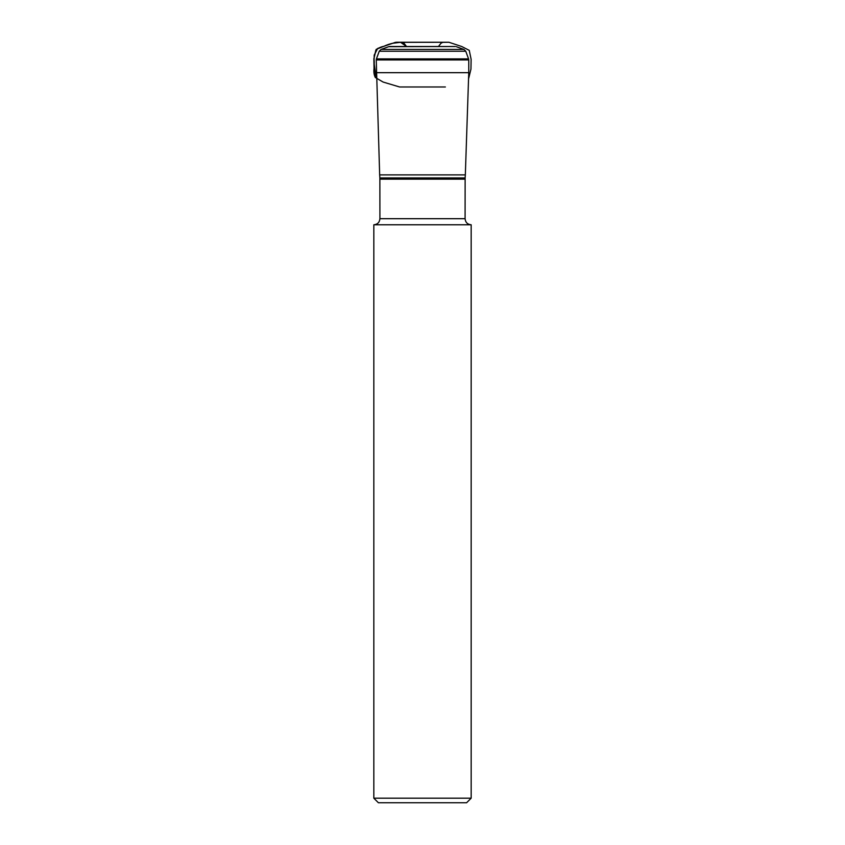 <?xml version="1.0" encoding="UTF-8"?>
<svg xmlns="http://www.w3.org/2000/svg" width="845" height="845" viewBox="0 0 845 845"><rect width="100%" height="100%" fill="white"/><g stroke="black" fill="none" stroke-linecap="round" stroke-linejoin="round"><path stroke-width="1.27" d="M389.756 46.517L455.328 46.517L388.647 46.697L381.063 49.422L463.937 49.422L465.764 51.239L379.236 51.239L376.426 58.886L468.574 58.886L468.753 59.942L376.247 59.942L379.669 174.894L465.331 174.894L465.13 177.925L379.87 177.925L379.912 218.697C379.553 222.393 377.525 224.421 373.828 224.781L471.172 224.781C467.475 224.421 465.447 222.393 465.088 218.697L379.912 218.697M465.13 177.925L465.088 218.697M471.172 798.187L466.609 802.75L378.391 802.75L373.828 798.187L471.172 798.187L471.172 224.781M373.828 798.187L373.828 224.781M406.54 46.517L404.037 43.264L402.167 42.324L406.614 46.517L400.53 42.303L392.735 43.275L377.715 48.397L374.208 55.083L374.039 62.942L376.257 78.004C372.18 73.019 375.085 65.012 373.934 58.791L375.845 50.098C378 48.176 380.672 46.919 383.852 46.306L376.226 49.337L373.87 58.696L374.039 68.477C373.575 71.814 373.997 74.825 375.307 77.497L383.091 82.039L399.59 86.972L445.378 86.972M465.088 179.151L379.912 179.151M468.753 59.942L468.753 72.681L376.247 72.681M468.743 78.173L470.95 69.1L471.119 59.319L469.25 50.362L461.75 46.517L448.917 42.261L402.167 42.324C395.809 42.208 389.703 43.539 383.852 46.306L392.576 43.327C396.981 41.954 393.062 42.25 405.79 42.25L448.727 42.261L442.801 42.324L440.963 43.253L438.449 46.517M379.87 177.925L379.669 174.894M468.753 72.681L465.331 174.894M465.764 51.239L468.574 58.886M456.353 46.697L463.937 49.422M376.426 58.886L376.247 59.942M381.063 49.422L379.236 51.239M388.647 46.697L389.672 46.517"/></g></svg>
